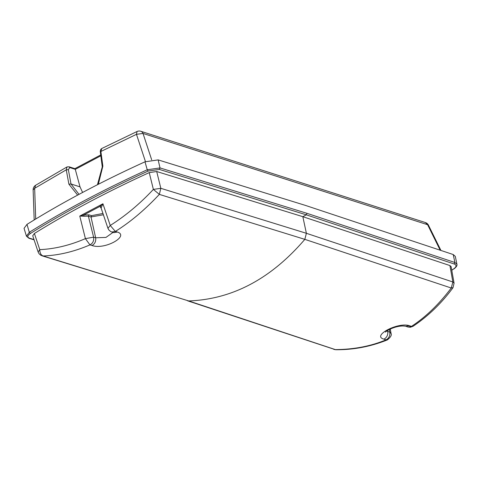 <?xml version="1.0" encoding="UTF-8"?>
<svg xmlns="http://www.w3.org/2000/svg" width="481" height="481" viewBox="0 0 481 481"><rect width="100%" height="100%" fill="white"/><g stroke="black" fill="none" stroke-linecap="round" stroke-linejoin="round"><path stroke-width="0.72" d="M440.103 250.036L427.609 224.717L428.511 225.276M33.135 189.935L34.662 188.299L66.252 169.841L68.903 184.169L77.639 195.112M78.806 194.083L71.008 183.982L80.014 186.868L82.606 192.454M68.903 184.169L71.008 183.982L68.356 169.655L69.763 167.562L69.078 166.793L67.087 166.901M68.356 169.655L66.252 169.841L66.991 166.949L35.612 185.281A5.207 5.207 0 0 0 33.135 189.905L34.187 219.949M35.714 219.023L34.662 188.299L35.612 185.281M145.46 161.61L136.472 134.325L143.013 133.435L151.677 159.812M100.613 152.555L100.89 151.479L136.472 134.325L137.043 131.505L101.738 148.527L100.89 151.479L102.862 166.167L102.585 167.244M102.862 166.167L98.316 184.283M69.763 167.562L75.276 169.336L80.014 186.868M100.788 155.826L75.283 169.348L74.687 168.933M38.143 252.05L32.732 235.774L34.398 233.483C68.891 212.085 107.173 191.793 149.236 172.601L156.704 171.513L302.838 216.678L306.313 214.833L454.226 263.997L454.894 262.494L306.974 213.323L306.313 214.833L159.367 169.426L148.094 171.074C104.924 190.716 65.687 211.52 30.387 233.477C27.255 235.63 26.99 237.211 29.588 238.227L28.962 238.299L26.443 236.195L24.05 228.361L26.99 224.374C62.38 202.363 101.713 181.511 144.997 161.814L158.153 159.896L305.207 205.333L453.216 254.533L455.315 256.391L456.926 264.297L454.894 262.494L453.216 254.533M26.99 224.374L29.299 232.305C64.652 210.317 103.968 189.472 147.246 169.775L160.011 167.917L158.153 159.896M42.069 255.814L188.672 300.938L40.837 255.297L39.075 253.77L38.119 251.99L39.767 249.627L34.398 233.483M149.236 172.601L153.367 189.406L160.84 188.318L156.704 171.513M107.948 228.331L110.239 225.469L102.934 203.782L79.774 216.059L84.013 216.24L83.82 214.953L79.774 216.059L85.408 238.636L89.965 244.889C74.014 251.725 58.417 255.417 43.182 255.97C41.017 255.219 39.881 253.108 39.767 249.627C54.654 248.99 69.871 245.322 85.408 238.636L93.615 237.169L95.653 237.776L105.952 237.422L113.035 232.395M110.239 225.469C125.547 215.807 139.923 203.788 153.367 189.406L159.343 194.39L160.84 188.318L306.379 233.297L302.838 216.678L449.921 265.56L452.861 281.974L306.379 233.297L304.834 239.358L159.343 194.39C144.913 209.812 130.249 222.162 115.356 231.427L110.239 225.469M84.013 216.24L88.366 216.173L93.615 237.169C94.066 240.722 92.851 243.296 89.965 244.889L91.997 245.496C104.804 250.15 129.66 235.967 117.394 232.034L113.871 232.642L110.75 231.589L108.862 230.002L107.912 228.234L101.088 207.96M101.094 207.954L102.934 203.782L99.976 206.385L101.19 207.131M102.946 213.468L91.57 215.644L88.931 214.857L83.82 214.953L99.976 206.385L101.226 208.369M187.488 300.763L335.101 349.597C353.715 349.501 370.701 346.254 386.057 339.857L383.994 339.147C371.32 335.942 397.811 321.885 409.385 325.685L411.447 326.395C425.625 317.135 438.894 304.347 451.262 288.017L304.834 239.358C271.007 278.824 232.287 299.35 188.672 300.938L335.726 349.723C353.451 349.885 370.671 346.609 387.391 339.893L386.057 339.857C388.943 338.263 390.199 335.702 389.82 332.173L386.778 331.018M453.036 287.644L451.262 288.017L452.861 281.974L454.064 283.129L451.118 266.636L449.921 265.56M409.385 325.685L405.76 326.256L407.816 326.966L413.047 326.292C428.252 316.083 441.57 303.222 452.994 287.704L454.07 283.159M387.397 339.887C390.716 337.157 391.931 334.98 391.029 333.357L389.82 332.173L389.357 329.509M454.226 263.997C456.854 265.169 456.613 266.841 453.499 269.023L451.743 270.124M137.043 131.505A5.207 5.207 0 0 1 140.807 131.277A5.207 4.07 107.8 0 1 143.013 133.435L427.609 224.717L425.402 222.553A5.207 5.207 0 0 1 428.481 225.216L440.855 250.288M144.997 161.814L147.246 169.775L148.094 171.074M26.443 236.177L29.299 232.305L30.387 233.477M159.367 169.426L160.011 167.917L306.974 213.323M29.588 238.227L33.983 239.532M88.931 214.857L88.366 216.173L91.005 216.961L95.653 237.776C96.098 241.33 94.883 243.903 91.997 245.496M91.57 215.644L91.005 216.961L103.385 214.773M111.839 232.04L115.356 231.427L117.394 232.034M383.994 339.147C386.856 337.542 388.113 334.98 387.758 331.463L387.566 330.501M451.773 270.286L453.499 269.023M79.287 194.222L78.71 194.053M101.677 148.563L100.836 149.308L100.246 151.238L102.267 166.871L97.463 184.722M140.807 131.277L425.402 222.553M74.922 168.669L69.078 166.793M74.88 168.657L100.673 154.978M28.968 238.299L34.073 239.821M405.76 326.256C397.546 324.711 386.664 330.381 385.485 332.124M407.864 326.984L410.365 327.254L413.047 326.292M335.726 349.717L333.838 349.392M390.283 329.064L391.029 333.345M453.872 268.975C456.295 267.117 457.317 265.56 456.932 264.31"/></g></svg>
